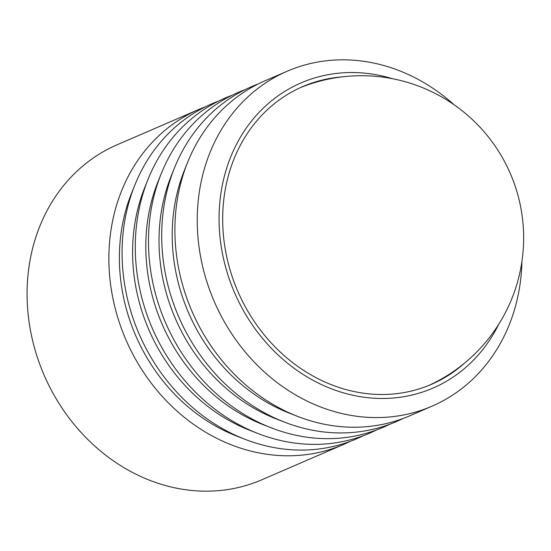 <?xml version="1.0" encoding="UTF-8"?>
<svg xmlns="http://www.w3.org/2000/svg" width="551" height="551" viewBox="0 0 551 551"><rect width="100%" height="100%" fill="white"/><g stroke="black" fill="none" stroke-linecap="round" stroke-linejoin="round"><path stroke-width="0.83" d="M350.209 441.358A182.464 158.337 -113.4 0 1 343.679 444.388L261.89 479.763A182.464 158.337 -113.4 0 1 201.329 491.093A182.464 158.337 -113.4 0 1 32.867 341.586A182.464 158.337 -113.4 0 1 117.019 144.83L198.808 109.456A182.464 158.337 -113.4 0 1 205.489 106.77M343.679 444.388A182.464 158.337 -113.4 0 1 283.118 455.711A182.464 158.337 -113.4 0 1 114.656 306.204A182.464 158.337 -113.4 0 1 198.808 109.456M498.689 324.339A166.244 144.259 -113.4 0 1 377.821 398.401A166.244 144.259 -113.4 0 1 219.456 230.594A166.244 144.259 -113.4 0 1 356.18 72.601A166.244 144.259 -113.4 0 1 392.443 78.703M521.935 261.381A182.464 158.337 -113.4 0 1 432.039 406.17A182.464 158.337 -113.4 0 1 371.477 417.493A182.464 158.337 -113.4 0 1 203.016 267.986A182.464 158.337 -113.4 0 1 287.167 71.237A182.464 158.337 -113.4 0 1 347.729 59.907A182.464 158.337 -113.4 0 1 454.238 104.876M465.189 362.579A162.187 140.739 -113.4 0 1 431.392 384.357A162.187 140.739 -113.4 0 1 377.559 394.426A162.187 140.739 -113.4 0 1 227.818 261.532A162.187 140.739 -113.4 0 1 302.616 86.645A162.187 140.739 -113.4 0 1 341.634 76.926M287.167 71.237L264.838 80.894A182.464 158.337 66.6 0 0 187.588 162.393A182.464 158.337 66.6 0 0 297.416 416.308A182.464 158.337 66.6 0 0 349.148 427.156A182.464 158.337 66.6 0 0 409.71 415.826L432.039 406.17M363.412 435.648A182.464 158.337 -113.4 0 1 296.328 450.002A182.464 158.337 -113.4 0 1 244.596 439.154L236.462 435.979A174.35 151.298 -113.4 0 1 131.517 193.346L134.768 185.246A182.464 158.337 -113.4 0 1 218.692 101.06M244.596 439.154A182.464 158.337 -113.4 0 1 134.768 185.246M376.622 429.932A182.464 158.337 -113.4 0 1 309.531 444.292A182.464 158.337 -113.4 0 1 257.799 433.444L249.665 430.262A174.35 151.298 -113.4 0 1 144.72 187.636L147.971 179.53A182.464 158.337 -113.4 0 1 231.895 95.344M257.799 433.444A182.464 158.337 -113.4 0 1 147.971 179.53M389.826 424.222A182.464 158.337 -113.4 0 1 322.734 438.575A182.464 158.337 -113.4 0 1 271.002 427.734L262.875 424.552A174.35 151.298 -113.4 0 1 157.923 181.926L161.174 173.82A182.464 158.337 -113.4 0 1 245.105 89.634M271.002 427.734A182.464 158.337 -113.4 0 1 161.174 173.82M403.029 418.512A182.464 158.337 -113.4 0 1 335.945 432.866A182.464 158.337 -113.4 0 1 284.213 422.018L276.079 418.843A174.35 151.298 -113.4 0 1 171.134 176.21L174.385 168.11A182.464 158.337 -113.4 0 1 258.309 83.924M284.213 422.018A182.464 158.337 -113.4 0 1 174.385 168.11M297.416 416.308L289.282 413.126A174.35 151.298 -113.4 0 1 184.337 170.5L187.588 162.393M428.802 385.445A162.187 162.187 0 0 0 366.849 75.804A162.187 162.187 0 0 0 300.047 87.788"/></g></svg>
